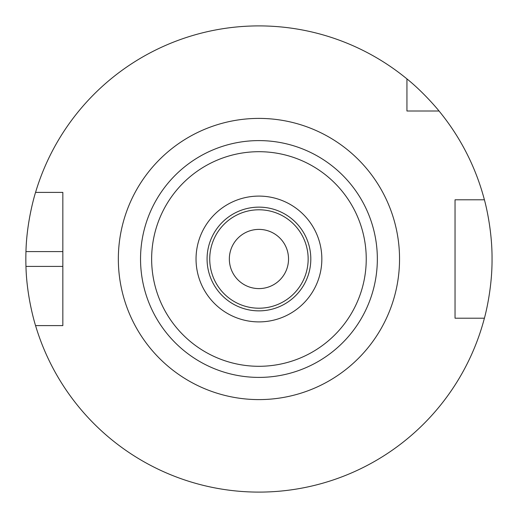 <?xml version="1.0" encoding="UTF-8"?>
<svg xmlns="http://www.w3.org/2000/svg" width="518" height="518" viewBox="0 0 518 518"><rect width="100%" height="100%" fill="white"/><g stroke="black" fill="none" stroke-linecap="round" stroke-linejoin="round"><path stroke-width="0.78" d="M258.942 377.402A118.402 118.402 0 0 0 361.48 199.799A118.402 118.402 0 0 0 156.404 199.799A118.402 118.402 0 0 0 258.942 377.402A118.402 118.402 0 0 0 361.48 199.799A118.402 118.402 0 0 0 156.404 199.799A118.402 118.402 0 0 0 258.942 377.402M258.942 321.898A62.898 62.898 0 0 0 313.416 227.551A62.898 62.898 0 0 0 204.468 227.551A62.898 62.898 0 0 0 258.942 321.898M258.942 310.865A51.865 51.865 0 0 0 303.859 233.068A51.865 51.865 0 0 0 214.025 233.068A51.865 51.865 0 0 0 258.942 310.865M258.942 308.21A49.21 49.21 0 0 0 301.56 234.395A49.21 49.21 0 0 0 216.323 234.395A49.21 49.21 0 0 0 258.942 308.21M258.942 288.597A29.597 29.597 0 0 1 233.307 244.198A29.597 29.597 0 0 1 284.576 244.198A29.597 29.597 0 0 1 258.942 288.597M35.561 325.602C35.729 326.282 26.716 298.148 25.958 266.401L62.84 266.401L62.84 325.602L35.561 325.602A233.1 233.1 0 0 0 484.401 318.201L455.044 318.201L455.044 199.799L484.401 199.799A233.1 233.1 0 0 0 439.031 111.001L406.941 111.001L406.941 78.911A233.1 233.1 0 0 0 35.561 192.398L62.84 192.398L62.84 325.602L55.737 325.602M25.958 266.401A233.1 233.1 0 0 1 25.958 251.599C26.716 219.852 35.729 191.718 35.561 192.398M25.958 251.599L62.84 251.599L62.84 192.398L55.737 192.398M406.941 78.911C424.326 92.852 439.465 111.396 439.031 111.001M484.401 199.799C484.233 199.08 492.275 227.266 492.042 259C492.275 290.734 484.233 318.92 484.401 318.201M455.044 207.2L455.044 199.799L464.426 199.799M413.293 111.001L406.941 111.001L406.941 104.649M464.426 318.201L455.044 318.201L455.044 310.8M258.942 366.297A107.297 107.297 0 0 0 351.864 205.348A107.297 107.297 0 0 0 166.019 205.348A107.297 107.297 0 0 0 258.942 366.297M258.942 399.598A140.598 140.598 0 0 0 380.704 188.701A140.598 140.598 0 0 0 137.179 188.701A140.598 140.598 0 0 0 258.942 399.598"/></g></svg>

